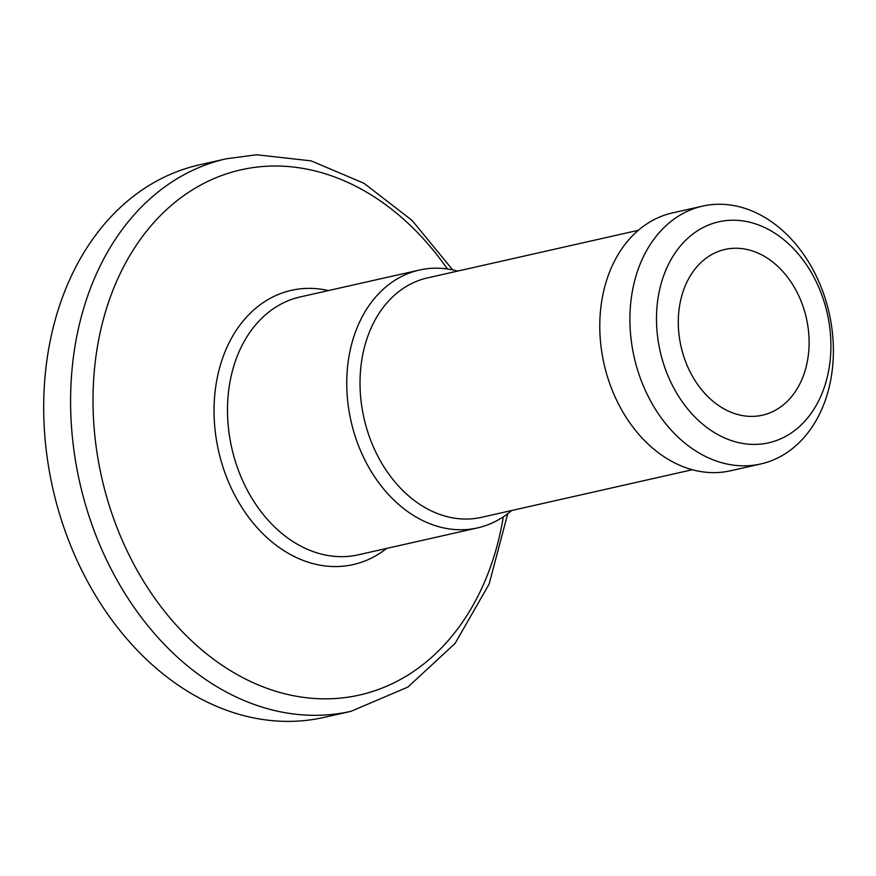<?xml version="1.0" encoding="UTF-8"?>
<svg xmlns="http://www.w3.org/2000/svg" width="876" height="876" viewBox="0 0 876 876"><rect width="100%" height="100%" fill="white"/><g stroke="black" fill="none" stroke-linecap="round" stroke-linejoin="round"><path stroke-width="1.31" d="M324.076 717.389A283.211 214.182 -102.7 0 1 295.113 721.233A283.211 214.182 -102.7 0 1 49.023 469.372A283.211 214.182 -102.7 0 1 199.345 164.874L226.249 158.797A283.211 214.182 -102.7 0 0 75.927 463.305A283.211 214.182 -102.7 0 0 322.007 715.166A283.211 214.182 -102.7 0 0 350.98 711.323L324.076 717.389M511.693 510.511A132.167 99.952 -102.7 0 1 477.584 527.889A132.167 99.952 -102.7 0 1 464.072 529.684A132.167 99.952 -102.7 0 1 349.228 412.147A132.167 99.952 -102.7 0 1 419.374 270.049A132.167 99.952 -102.7 0 1 432.897 268.253A132.167 99.952 -102.7 0 1 457.644 271.089M692.368 469.722L481.526 517.322A122.728 92.812 -102.7 0 1 468.978 518.986A122.728 92.812 -102.7 0 1 362.335 409.848A122.728 92.812 -102.7 0 1 427.477 277.9L638.308 230.3M760.751 463.962L730.628 470.762A132.167 99.952 -102.7 0 1 717.115 472.558A132.167 99.952 -102.7 0 1 602.272 355.021A132.167 99.952 -102.7 0 1 672.418 212.923L702.541 206.123A132.167 99.952 -102.7 0 1 716.064 204.327A132.167 99.952 -102.7 0 1 830.908 321.864A132.167 99.952 -102.7 0 1 760.751 463.962A132.167 99.952 -102.7 0 1 747.239 465.758A132.167 99.952 -102.7 0 1 632.395 348.221A132.167 99.952 -102.7 0 1 702.541 206.123M730.343 220.281A113.289 85.673 -102.7 0 1 829.89 328.642A113.289 85.673 -102.7 0 1 757.061 444.362A113.289 85.673 -102.7 0 1 657.515 336.001A113.289 85.673 -102.7 0 1 730.343 220.281M753.721 416.352A84.961 64.255 -102.7 0 1 679.896 340.797A84.961 64.255 -102.7 0 1 724.989 249.441A84.961 64.255 -102.7 0 1 733.683 248.291A84.961 64.255 -102.7 0 1 807.508 323.846A84.961 64.255 -102.7 0 1 762.405 415.202A84.961 64.255 -102.7 0 1 753.721 416.352M503.328 516.829A269.217 203.604 -102.7 0 1 332.004 698.698A269.217 203.604 -102.7 0 1 95.44 441.165A269.217 203.604 -102.7 0 1 268.505 166.166A269.217 203.604 -102.7 0 1 447.373 268.976M386.655 548.42A140.565 106.303 -102.7 0 1 338.826 566.487A140.565 106.303 -102.7 0 1 215.31 432.021A140.565 106.303 -102.7 0 1 305.669 288.445A140.565 106.303 -102.7 0 1 328.445 290.569M477.584 527.889L358.339 554.804A132.167 99.952 -102.7 0 1 344.826 556.599A132.167 99.952 -102.7 0 1 229.983 439.073A132.167 99.952 -102.7 0 1 300.129 296.964L419.374 270.049M350.98 711.323L407.877 687.091L455.082 643.422L489.115 584.095L507.741 513.697M452.706 269.907L412.059 220.402L364.022 183.303L311.199 160.888L256.635 154.767L226.249 158.797"/></g></svg>
